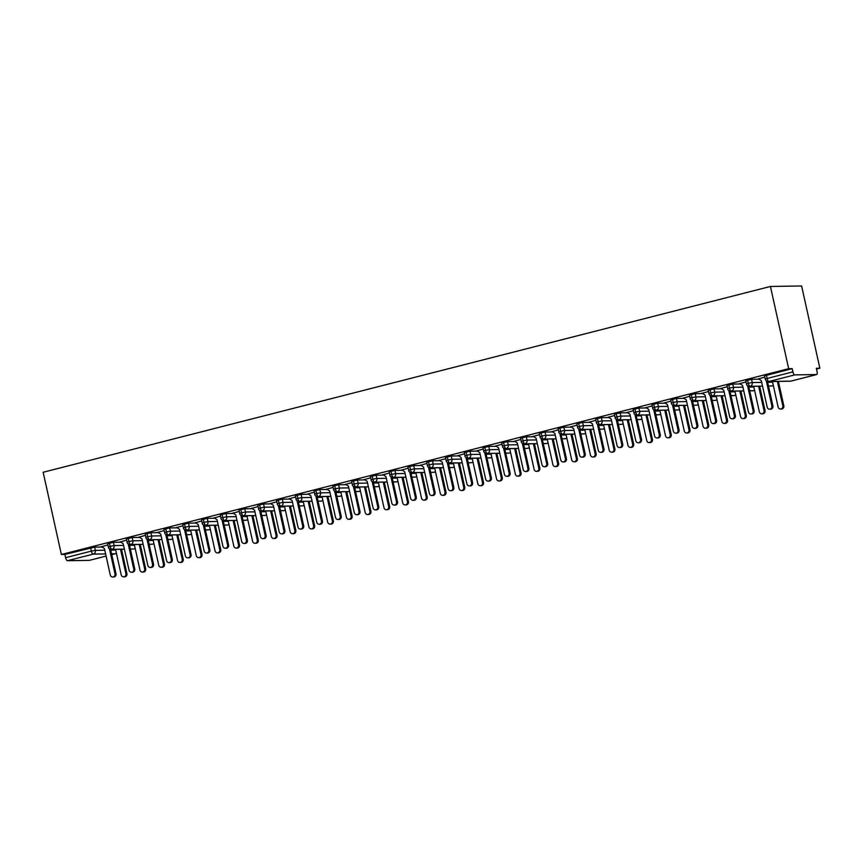 <?xml version="1.0" encoding="UTF-8"?>
<svg xmlns="http://www.w3.org/2000/svg" width="863" height="863" viewBox="0 0 863 863"><rect width="100%" height="100%" fill="white"/><g stroke="black" fill="none" stroke-linecap="round" stroke-linejoin="round"><path stroke-width="1.29" d="M816.517 369.051L819.85 368.199L801.619 285.977L770.432 286.462L43.15 472.266L61.381 554.499L788.663 368.684L770.432 286.462M816.56 374.553L794.737 374.887L768.976 381.478L790.799 381.133L816.56 374.553A3.118 1.143 75.7 0 0 816.668 374.542A3.118 1.143 75.7 0 0 817.056 371.5L816.344 368.264L819.85 368.199M766.42 375.211L767.131 378.458L765.254 379.116L764.532 375.869L792.169 368.63L788.663 368.684M765.254 379.116A3.118 3.118 0 0 0 768.35 381.554A3.118 2.891 89.1 0 0 768.976 381.478A3.118 1.143 75.7 0 1 767.131 378.458L792.892 371.867L792.169 368.63M792.892 371.867A3.118 1.143 75.7 0 0 794.737 374.887M105.62 553.927L93.204 554.122L67.454 560.702L89.277 560.367L106.095 556.074L89.374 560.357A3.118 1.143 -104.3 0 1 89.277 560.367M67.454 560.702A3.118 1.143 -104.3 0 1 65.61 557.681L64.887 554.445L61.381 554.499M758.609 378.857L764.801 377.088M102.19 547.013L94.628 547.12L95.351 550.367L104.801 550.216M64.887 554.445L94.628 547.12M124.391 549.138L111.974 549.332A3.118 1.143 -104.3 0 1 110.13 546.311L108.35 546.937L107.627 543.701L113.398 542.331L114.121 545.567L123.571 545.427M120.949 542.212L113.398 542.331M101.705 546.689L107.897 544.92M143.161 544.337L130.745 544.531A3.118 1.143 -104.3 0 1 128.9 541.511L127.12 542.147L126.397 538.911L132.168 537.53L132.891 540.777L142.33 540.626M139.72 537.422L132.168 537.53M120.475 541.899L126.667 540.13M161.931 539.548L149.515 539.742A3.118 1.143 -104.3 0 1 147.67 536.721L145.89 537.347L145.167 534.111L150.939 532.741L151.661 535.977L161.101 535.837M158.49 532.622L150.939 532.741M139.245 537.099L145.437 535.33M180.691 534.747L168.285 534.941A3.118 1.143 -104.3 0 1 166.44 531.921L164.66 532.557L163.938 529.321L169.709 527.94L170.421 531.187L179.871 531.036M177.26 527.832L169.709 527.94M158.015 532.309L164.207 530.54M199.461 529.958L187.055 530.152A3.118 1.143 -104.3 0 1 185.211 527.131L183.42 527.757L182.708 524.521L188.479 523.151L189.191 526.387L198.641 526.247M196.03 523.032L188.479 523.151M176.775 527.509L182.978 525.74M218.231 525.157L205.826 525.351A3.118 1.143 -104.3 0 1 203.981 522.331L202.19 522.967L201.478 519.731L207.249 518.35L207.961 521.597L217.411 521.446M214.801 518.242L207.249 518.35M195.545 522.719L201.748 520.95M237.001 520.367L224.585 520.562A3.118 1.143 -104.3 0 1 222.751 517.541L220.96 518.167L220.248 514.931L226.009 513.561L226.732 516.797L236.182 516.657M233.571 513.442L226.009 513.561M214.315 517.919L220.518 516.15M255.772 515.567L243.355 515.761A3.118 1.143 -104.3 0 1 241.511 512.741L239.731 513.377L239.008 510.13L244.779 508.76L245.502 512.007L254.952 511.856M252.33 508.652L244.779 508.76M233.086 513.129L239.278 511.36M274.542 510.777L262.125 510.972A3.118 1.143 -104.3 0 1 260.281 507.951L258.501 508.577L257.778 505.34L263.549 503.97L264.272 507.207L273.711 507.066M271.101 503.852L263.549 503.97M251.856 508.329L258.048 506.559M293.312 505.977L280.896 506.171A3.118 1.143 -104.3 0 1 279.051 503.151L277.271 503.787L276.548 500.54L282.32 499.17L283.042 502.417L292.481 502.266M289.871 499.062L282.32 499.17M270.626 503.528L276.818 501.77M312.072 501.187L299.666 501.381A3.118 1.143 -104.3 0 1 297.821 498.361L296.041 498.987L295.319 495.75L301.09 494.38L301.802 497.617L311.252 497.476M308.641 494.262L301.09 494.38M289.396 498.738L295.588 496.969M330.842 496.387L318.436 496.581A3.118 1.143 -104.3 0 1 316.592 493.56L314.801 494.197L314.089 490.95L319.86 489.58L320.572 492.827L330.022 492.676M327.411 489.472L319.86 489.58M308.156 493.938L314.359 492.18M349.612 491.597L337.206 491.791A3.118 1.143 -104.3 0 1 335.362 488.771L333.571 489.397L332.859 486.16L338.63 484.79L339.342 488.026L348.792 487.886M346.182 484.672L338.63 484.79M326.926 489.148L333.129 487.379M368.382 486.797L355.966 486.991A3.118 1.143 -104.3 0 1 354.132 483.97L352.341 484.607L351.619 481.36L357.39 479.99L358.113 483.237L367.562 483.086M364.952 479.882L357.39 479.99M345.696 484.348L351.899 482.59M387.153 482.007L374.736 482.201A3.118 1.143 -104.3 0 1 372.892 479.181L371.112 479.806L370.389 476.57L376.16 475.2L376.883 478.436L386.333 478.296M383.711 475.082L376.16 475.2M364.466 479.558L370.659 477.789M405.923 477.207L393.506 477.401A3.118 1.143 -104.3 0 1 391.662 474.38L389.882 475.017L389.159 471.77L394.93 470.4L395.653 473.647L405.092 473.496M402.482 470.281L394.93 470.4M383.237 474.758L389.429 473M424.693 472.417L412.277 472.6A3.118 1.143 -104.3 0 1 410.432 469.591L408.652 470.216L407.929 466.98L413.701 465.61L414.423 468.846L423.862 468.706M421.252 465.491L413.701 465.61M402.007 469.968L408.199 468.199M443.453 467.617L431.047 467.811A3.118 1.143 -104.3 0 1 429.202 464.79L427.422 465.427L426.7 462.18L432.471 460.81L433.183 464.057L442.633 463.906M440.022 460.691L432.471 460.81M420.777 465.168L426.969 463.409M462.223 462.827L449.817 463.01A3.118 1.143 -104.3 0 1 447.973 460.001L446.182 460.626L445.47 457.39L451.241 456.02L451.953 459.256L461.403 459.116M458.792 455.901L451.241 456.02M439.537 460.378L445.74 458.609M480.993 458.026L468.587 458.221A3.118 1.143 -104.3 0 1 466.743 455.2L464.952 455.837L464.24 452.59L470.011 451.22L470.723 454.467L480.173 454.316M477.563 451.101L470.011 451.22M458.307 455.578L464.51 453.819M499.763 453.237L487.347 453.42A3.118 1.143 -104.3 0 1 485.513 450.4L483.722 451.036L483 447.8L488.771 446.43L489.494 449.666L498.943 449.526M496.333 446.311L488.771 446.43M477.077 450.788L483.28 449.019M518.534 448.436L506.117 448.631A3.118 1.143 -104.3 0 1 504.272 445.61L502.493 446.247L501.77 442.999L507.541 441.629L508.264 444.877L517.714 444.725M515.092 441.511L507.541 441.629M495.847 445.988L502.039 444.229M537.304 443.647L524.887 443.83A3.118 1.143 -104.3 0 1 523.043 440.81L521.263 441.446L520.54 438.21L526.311 436.84L527.034 440.076L536.473 439.936M533.863 436.721L526.311 436.84M514.618 441.198L520.81 439.429M556.074 438.846L543.658 439.04A3.118 1.143 -104.3 0 1 541.813 436.02L540.033 436.656L539.31 433.409L545.082 432.039L545.804 435.286L555.243 435.135M552.633 431.921L545.082 432.039M533.388 436.398L539.58 434.639M574.834 434.057L562.428 434.24A3.118 1.143 -104.3 0 1 560.583 431.22L558.803 431.856L558.081 428.62L563.852 427.25L564.564 430.486L574.014 430.346M571.403 427.131L563.852 427.25M552.158 431.608L558.35 429.839M593.604 429.256L581.198 429.45A3.118 1.143 -104.3 0 1 579.353 426.43L577.563 427.066L576.851 423.819L582.622 422.449L583.334 425.696L592.784 425.545M590.173 422.331L582.622 422.449M570.918 426.807L577.12 425.049M612.374 424.467L599.968 424.65A3.118 1.143 -104.3 0 1 598.124 421.629L596.333 422.266L595.621 419.03L601.392 417.66L602.104 420.896L611.554 420.756M608.944 417.541L601.392 417.66M589.688 422.018L595.891 420.249M631.144 419.666L618.728 419.86A3.118 1.143 -104.3 0 1 616.894 416.84L615.103 417.476L614.38 414.229L620.152 412.859L620.875 416.106L630.324 415.955M627.714 412.741L620.152 412.859M608.458 417.217L614.661 415.459M649.915 414.876L637.498 415.06A3.118 1.143 -104.3 0 1 635.653 412.039L633.874 412.676L633.151 409.44L638.922 408.07L639.645 411.306L649.095 411.166M646.473 407.951L638.922 408.07M627.228 412.428L633.42 410.659M668.685 410.076L656.268 410.27A3.118 1.143 -104.3 0 1 654.424 407.25L652.644 407.886L651.921 404.639L657.692 403.269L658.415 406.516L667.854 406.365M665.244 403.15L657.692 403.269M645.999 407.627L652.191 405.869M687.455 405.286L675.039 405.47A3.118 1.143 -104.3 0 1 673.194 402.449L671.414 403.086L670.691 399.849L676.463 398.479L677.185 401.716L686.624 401.565M684.014 398.361L676.463 398.479M664.769 402.838L670.961 401.068M706.214 400.486L693.809 400.68A3.118 1.143 -104.3 0 1 691.964 397.66L690.173 398.296L689.461 395.049L695.233 393.679L695.945 396.926L705.395 396.775M702.784 393.56L695.233 393.679M683.539 398.037L689.731 396.279M724.985 395.696L712.579 395.88A3.118 1.143 -104.3 0 1 710.734 392.859L708.944 393.496L708.232 390.259L714.003 388.889L714.715 392.126L724.165 391.975M721.554 388.771L714.003 388.889M702.299 393.248L708.501 391.478M743.755 390.896L731.349 391.09A3.118 1.143 -104.3 0 1 729.505 388.07L727.714 388.706L727.002 385.459L732.763 384.089L733.485 387.325L742.935 387.185M740.325 383.97L732.763 384.089M721.069 388.447L727.272 386.678M762.525 386.106L750.109 386.29A3.118 1.143 -104.3 0 1 748.275 383.269L746.484 383.906L745.761 380.669L751.533 379.299L752.256 382.536L761.705 382.385M759.095 379.181L751.533 379.299M739.839 383.657L746.042 381.888M746.484 383.906C746.398 385.146 747.434 385.966 749.58 386.354A3.118 2.891 89.1 0 0 752.256 382.536L748.275 383.269L747.552 380.033M772.169 385.89A3.118 1.143 -104.3 0 1 772.04 385.944A3.118 1.143 -104.3 0 1 772.029 385.944A3.118 1.143 -104.3 0 1 771.943 385.955L768.48 386.009M727.714 388.706C727.628 389.947 728.663 390.756 730.81 391.144A3.118 2.891 89.1 0 0 733.485 387.325L729.505 388.07L728.782 384.822M753.399 390.68A3.118 1.143 -104.3 0 1 753.27 390.734A3.118 1.143 -104.3 0 1 753.259 390.745A3.118 1.143 -104.3 0 1 753.172 390.756L749.71 390.799M708.944 393.496C708.857 394.736 709.893 395.556 712.04 395.944A3.118 2.891 89.1 0 0 714.715 392.126L710.734 392.859L710.012 389.623M734.629 395.481A3.118 1.143 -104.3 0 1 734.499 395.534A3.118 1.143 -104.3 0 1 734.489 395.534A3.118 1.143 -104.3 0 1 734.402 395.545L730.939 395.599M690.173 398.296C690.087 399.537 691.123 400.346 693.28 400.734A3.118 2.891 89.1 0 0 695.945 396.926L691.964 397.66L691.241 394.413M715.859 400.27A3.118 1.143 -104.3 0 1 715.74 400.324A3.118 1.143 -104.3 0 1 715.718 400.335A3.118 1.143 -104.3 0 1 715.632 400.346L712.169 400.4M671.414 403.086C671.328 404.326 672.353 405.146 674.51 405.534A3.118 2.891 89.1 0 0 677.185 401.716L673.194 402.449L672.482 399.213M697.088 405.071A3.118 1.143 -104.3 0 1 696.97 405.125A3.118 1.143 -104.3 0 1 696.948 405.125A3.118 1.143 -104.3 0 1 696.862 405.135L693.399 405.189M652.644 407.886C652.557 409.127 653.582 409.936 655.74 410.335A3.118 2.891 89.1 0 0 658.415 406.516L654.424 407.25L653.712 404.003M678.318 409.86A3.118 1.143 -104.3 0 1 678.199 409.914A3.118 1.143 -104.3 0 1 678.178 409.925A3.118 1.143 -104.3 0 1 678.102 409.936L674.639 409.99M633.874 412.676C633.787 413.916 634.823 414.736 636.97 415.125A3.118 2.891 89.1 0 0 639.645 411.306L635.653 412.039L634.941 408.803M659.559 414.661A3.118 1.143 -104.3 0 1 659.429 414.715A3.118 1.143 -104.3 0 1 659.332 414.725L655.869 414.779M660.659 413.949A3.118 2.891 89.1 0 1 658.803 414.79L659.418 414.715A3.118 1.143 -104.3 0 1 659.418 414.715A3.118 3.118 0 0 0 660.68 414.057M615.103 417.476C615.017 418.717 616.053 419.526 618.199 419.925A3.118 2.891 89.1 0 0 620.875 416.106L616.894 416.84L616.171 413.604M640.788 419.45A3.118 1.143 -104.3 0 1 640.659 419.504A3.118 1.143 -104.3 0 1 640.562 419.526L637.099 419.58M641.889 418.738A3.118 2.891 89.1 0 1 640.033 419.58L640.648 419.515A3.118 1.143 -104.3 0 1 640.648 419.515A3.118 3.118 0 0 0 641.921 418.857M596.333 422.266C596.247 423.506 597.282 424.326 599.429 424.715A3.118 2.891 89.1 0 0 602.104 420.896L598.124 421.629L597.401 418.393M622.018 424.251A3.118 1.143 -104.3 0 1 621.889 424.305A3.118 1.143 -104.3 0 1 621.792 424.316L618.329 424.369M623.118 423.539A3.118 2.891 89.1 0 1 621.263 424.38L621.878 424.305A3.118 1.143 -104.3 0 1 621.878 424.305A3.118 3.118 0 0 0 623.151 423.657M577.563 427.066C577.476 428.307 578.512 429.116 580.659 429.515A3.118 2.891 89.1 0 0 583.334 425.696L579.353 426.43L578.631 423.194M603.248 429.04A3.118 1.143 -104.3 0 1 603.118 429.094A3.118 1.143 -104.3 0 1 603.108 429.105A3.118 1.143 -104.3 0 1 603.021 429.116L599.558 429.17M558.803 431.856C558.706 433.097 559.742 433.916 561.899 434.305A3.118 2.891 89.1 0 0 564.564 430.486L560.583 431.22L559.86 427.983M584.478 433.841A3.118 1.143 -104.3 0 1 584.359 433.895A3.118 1.143 -104.3 0 1 584.251 433.906L580.788 433.96M585.589 433.129A3.118 2.891 89.1 0 1 583.722 433.97L584.337 433.895A3.118 1.143 -104.3 0 1 584.337 433.895A3.118 3.118 0 0 0 585.61 433.248M540.033 436.656C539.947 437.897 540.972 438.706 543.129 439.105A3.118 2.891 89.1 0 0 545.804 435.286L541.813 436.02L541.101 432.784M565.707 438.631A3.118 1.143 -104.3 0 1 565.589 438.684A3.118 1.143 -104.3 0 1 565.492 438.706L562.029 438.76M566.818 437.919A3.118 2.891 89.1 0 1 564.952 438.76L565.567 438.695A3.118 1.143 -104.3 0 1 565.567 438.695A3.118 3.118 0 0 0 566.84 438.037M521.263 441.446C521.176 442.687 522.201 443.506 524.359 443.895A3.118 2.891 89.1 0 0 527.034 440.076L523.043 440.81L522.331 437.573M546.948 443.431A3.118 1.143 -104.3 0 1 546.818 443.485A3.118 1.143 -104.3 0 1 546.721 443.496L543.259 443.55M548.048 442.719A3.118 2.891 89.1 0 1 546.182 443.56L546.808 443.485A3.118 1.143 -104.3 0 1 546.808 443.485A3.118 3.118 0 0 0 548.07 442.838M502.493 446.247C502.406 447.487 503.442 448.296 505.589 448.695A3.118 2.891 89.1 0 0 508.264 444.877L504.272 445.61L503.561 442.374M528.178 448.221A3.118 1.143 -104.3 0 1 528.048 448.275A3.118 1.143 -104.3 0 1 527.951 448.296L524.488 448.35M529.278 447.509A3.118 2.891 89.1 0 1 527.422 448.35L528.037 448.285A3.118 1.143 -104.3 0 1 528.037 448.285A3.118 3.118 0 0 0 529.299 447.627M483.722 451.036C483.636 452.277 484.672 453.097 486.818 453.485A3.118 2.891 89.1 0 0 489.494 449.666L485.513 450.4L484.79 447.163M509.407 453.021A3.118 1.143 -104.3 0 1 509.278 453.075A3.118 1.143 -104.3 0 1 509.181 453.086L505.718 453.14M510.508 452.309A3.118 2.891 89.1 0 1 508.652 453.151L509.267 453.075A3.118 1.143 -104.3 0 1 509.267 453.075A3.118 3.118 0 0 0 510.54 452.428M464.952 455.837C464.866 457.077 465.901 457.886 468.048 458.285A3.118 2.891 89.1 0 0 470.723 454.467L466.743 455.2L466.02 451.964M490.637 457.811A3.118 1.143 -104.3 0 1 490.508 457.865A3.118 1.143 -104.3 0 1 490.411 457.886L486.948 457.94M491.737 457.099A3.118 2.891 89.1 0 1 489.882 457.94L490.497 457.875A3.118 1.143 -104.3 0 1 490.497 457.875A3.118 3.118 0 0 0 491.77 457.217M446.182 460.626C446.095 461.867 447.131 462.687 449.278 463.075A3.118 2.891 89.1 0 0 451.953 459.256L447.973 460.001L447.25 456.754M471.867 462.611A3.118 1.143 -104.3 0 1 471.737 462.665A3.118 1.143 -104.3 0 1 471.64 462.676L468.178 462.73M472.967 461.899A3.118 2.891 89.1 0 1 471.112 462.741L471.727 462.665A3.118 1.143 -104.3 0 1 471.727 462.665A3.118 3.118 0 0 0 473 462.018M427.422 465.427C427.325 466.667 428.361 467.476 430.518 467.875A3.118 2.891 89.1 0 0 433.183 464.057L429.202 464.79L428.48 461.554M453.097 467.401A3.118 1.143 -104.3 0 1 452.978 467.466A3.118 1.143 -104.3 0 1 452.87 467.476L449.407 467.53M454.208 466.7A3.118 2.891 89.1 0 1 452.341 467.53L452.956 467.466A3.118 1.143 -104.3 0 1 452.956 467.466A3.118 3.118 0 0 0 454.229 466.807M408.652 470.216C408.566 471.457 409.591 472.277 411.748 472.665A3.118 2.891 89.1 0 0 414.423 468.846L410.432 469.591L409.72 466.344M434.326 472.201A3.118 1.143 -104.3 0 1 434.208 472.255A3.118 1.143 -104.3 0 1 434.111 472.266L430.648 472.32M435.437 471.489A3.118 2.891 89.1 0 1 433.571 472.331L434.186 472.255A3.118 1.143 -104.3 0 1 434.186 472.255A3.118 3.118 0 0 0 435.459 471.608M389.882 475.017C389.796 476.257 390.82 477.066 392.978 477.466A3.118 2.891 89.1 0 0 395.653 473.647L391.662 474.38L390.95 471.144M415.567 476.991A3.118 1.143 -104.3 0 1 415.437 477.056A3.118 1.143 -104.3 0 1 415.34 477.066L411.878 477.12M416.667 476.29A3.118 2.891 89.1 0 1 414.801 477.12L415.427 477.056A3.118 1.143 -104.3 0 1 415.427 477.056A3.118 3.118 0 0 0 416.689 476.398M371.112 479.806C371.025 481.047 372.061 481.867 374.208 482.255A3.118 2.891 89.1 0 0 376.883 478.436L372.892 479.181L372.18 475.934M396.797 481.791A3.118 1.143 -104.3 0 1 396.667 481.845A3.118 1.143 -104.3 0 1 396.57 481.856L393.107 481.91M397.897 481.079A3.118 2.891 89.1 0 1 396.041 481.921L396.656 481.845A3.118 1.143 -104.3 0 1 396.656 481.845A3.118 3.118 0 0 0 397.919 481.198M352.341 484.607C352.255 485.847 353.291 486.656 355.437 487.056A3.118 2.891 89.1 0 0 358.113 483.237L354.132 483.97L353.409 480.734M378.026 486.581A3.118 1.143 -104.3 0 1 377.897 486.646A3.118 1.143 -104.3 0 1 377.8 486.656L374.337 486.71M379.127 485.88A3.118 2.891 89.1 0 1 377.271 486.71L377.886 486.646A3.118 1.143 -104.3 0 1 377.886 486.646A3.118 3.118 0 0 0 379.159 485.988M333.571 489.397C333.485 490.637 334.52 491.457 336.667 491.845A3.118 2.891 89.1 0 0 339.342 488.026L335.362 488.771L334.639 485.524M359.256 491.381A3.118 1.143 -104.3 0 1 359.127 491.435A3.118 1.143 -104.3 0 1 359.03 491.446L355.567 491.5M360.356 490.669A3.118 2.891 89.1 0 1 358.501 491.511L359.116 491.435A3.118 1.143 -104.3 0 1 359.116 491.435A3.118 3.118 0 0 0 360.389 490.788M314.801 494.197C314.715 495.438 315.75 496.247 317.897 496.646A3.118 2.891 89.1 0 0 320.572 492.827L316.592 493.56L315.869 490.324M340.486 496.182A3.118 1.143 -104.3 0 1 340.356 496.236A3.118 1.143 -104.3 0 1 340.259 496.247L336.797 496.301M341.586 495.47A3.118 2.891 89.1 0 1 339.731 496.301L340.346 496.236A3.118 1.143 -104.3 0 1 340.346 496.236A3.118 3.118 0 0 0 341.619 495.578M296.041 498.987C295.944 500.227 296.98 501.047 299.137 501.435A3.118 2.891 89.1 0 0 301.802 497.617L297.821 498.361L297.099 495.114M321.716 500.972A3.118 1.143 -104.3 0 1 321.597 501.025A3.118 1.143 -104.3 0 1 321.489 501.036L318.026 501.09M322.827 500.26A3.118 2.891 89.1 0 1 320.96 501.101L321.575 501.025A3.118 1.143 -104.3 0 1 321.575 501.025A3.118 3.118 0 0 0 322.848 500.378M277.271 503.787C277.185 505.028 278.21 505.837 280.367 506.236A3.118 2.891 89.1 0 0 283.042 502.417L279.051 503.151L278.339 499.914M302.945 505.772A3.118 1.143 -104.3 0 1 302.827 505.826A3.118 1.143 -104.3 0 1 302.73 505.837L299.267 505.891M304.056 505.06A3.118 2.891 89.1 0 1 302.19 505.901L302.805 505.826A3.118 1.143 -104.3 0 1 302.805 505.826A3.118 3.118 0 0 0 304.078 505.168M258.501 508.577C258.415 509.817 259.439 510.637 261.597 511.025A3.118 2.891 89.1 0 0 264.272 507.207L260.281 507.951L259.569 504.704M284.186 510.562A3.118 1.143 -104.3 0 1 284.056 510.616A3.118 1.143 -104.3 0 1 283.959 510.626L280.497 510.68M285.286 509.85A3.118 2.891 89.1 0 1 283.42 510.691L284.046 510.616A3.118 1.143 -104.3 0 1 284.046 510.616A3.118 3.118 0 0 0 285.308 509.968M239.731 513.377C239.644 514.618 240.68 515.427 242.827 515.826A3.118 2.891 89.1 0 0 245.502 512.007L241.511 512.741L240.799 509.504M265.416 515.362A3.118 1.143 -104.3 0 1 265.286 515.416A3.118 1.143 -104.3 0 1 265.189 515.427L261.726 515.481M266.516 514.65A3.118 2.891 89.1 0 1 264.661 515.491L265.275 515.416A3.118 1.143 -104.3 0 1 265.275 515.416A3.118 3.118 0 0 0 266.538 514.758M220.96 518.167C220.874 519.407 221.91 520.227 224.056 520.616A3.118 2.891 89.1 0 0 226.732 516.797L222.751 517.541L222.028 514.294M246.645 520.152A3.118 1.143 -104.3 0 1 246.516 520.206A3.118 1.143 -104.3 0 1 246.419 520.216L242.956 520.27M247.746 519.44A3.118 2.891 89.1 0 1 245.89 520.281L246.505 520.206A3.118 1.143 -104.3 0 1 246.505 520.206A3.118 3.118 0 0 0 247.778 519.558M202.19 522.967C202.104 524.208 203.139 525.028 205.286 525.416A3.118 2.891 89.1 0 0 207.961 521.597L203.981 522.331L203.258 519.095M227.875 524.952A3.118 1.143 -104.3 0 1 227.746 525.006A3.118 1.143 -104.3 0 1 227.649 525.017L224.186 525.071M228.975 524.24A3.118 2.891 89.1 0 1 227.12 525.082L227.735 525.006A3.118 1.143 -104.3 0 1 227.735 525.006A3.118 3.118 0 0 0 229.008 524.348M183.42 527.757C183.334 528.997 184.369 529.817 186.527 530.206A3.118 2.891 89.1 0 0 189.191 526.387L185.211 527.131L184.488 523.884M209.105 529.742A3.118 1.143 -104.3 0 1 208.975 529.796A3.118 1.143 -104.3 0 1 208.878 529.806L205.416 529.86M210.205 529.03A3.118 2.891 89.1 0 1 208.35 529.871L208.965 529.796A3.118 1.143 -104.3 0 1 208.965 529.796A3.118 3.118 0 0 0 210.238 529.148M164.66 532.557C164.563 533.798 165.599 534.618 167.756 535.006A3.118 2.891 89.1 0 0 170.421 531.187L166.44 531.921L165.718 528.685M190.335 534.542A3.118 1.143 -104.3 0 1 190.216 534.596A3.118 1.143 -104.3 0 1 190.194 534.596A3.118 1.143 -104.3 0 1 190.108 534.607L186.645 534.661M145.89 537.347C145.804 538.588 146.829 539.407 148.986 539.796A3.118 2.891 89.1 0 0 151.661 535.977L147.67 536.721L146.958 533.474M171.564 539.332A3.118 1.143 -104.3 0 1 171.446 539.386A3.118 1.143 -104.3 0 1 171.424 539.397A3.118 1.143 -104.3 0 1 171.349 539.397L167.886 539.451M127.12 542.147C127.034 543.388 128.058 544.208 130.216 544.596A3.118 2.891 89.1 0 0 132.891 540.777L128.9 541.511L128.188 538.275M152.805 544.132A3.118 1.143 -104.3 0 1 152.675 544.186A3.118 1.143 -104.3 0 1 152.665 544.186A3.118 1.143 -104.3 0 1 152.578 544.197L149.116 544.251M108.35 546.937C108.263 548.178 109.299 548.997 111.446 549.386A3.118 2.891 89.1 0 0 114.121 545.567L110.13 546.311L109.418 543.064M134.035 548.922A3.118 1.143 -104.3 0 1 133.905 548.976A3.118 1.143 -104.3 0 1 133.894 548.987A3.118 1.143 -104.3 0 1 133.808 548.987L130.345 549.041M758.415 378.728L761.317 380.659L767.196 407.196A2.6 2.416 -90.9 0 0 769.591 409.191A2.6 2.416 -90.9 0 0 771.889 405.988L772.903 405.977A2.6 2.416 89.1 0 1 770.605 409.181L769.591 409.191M767.466 381.446L772.903 405.977M766.322 380.842L771.889 405.988M782.806 405.826L783.82 405.804A2.6 2.416 89.1 0 1 781.511 409.008L780.497 409.019A2.6 2.416 -90.9 0 0 782.806 405.826L777.401 381.414M772.45 381.489L778.113 407.023A2.6 2.416 -90.9 0 0 780.497 409.019M783.82 405.804L778.404 381.403M739.645 383.517L742.547 385.459L748.437 411.985A2.6 2.416 -90.9 0 0 750.821 413.992A2.6 2.416 -90.9 0 0 753.119 410.788L754.133 410.766A2.6 2.416 89.1 0 1 751.835 413.97L750.821 413.992M748.696 386.236L754.133 410.766M747.552 385.642L753.119 410.788M720.875 388.318L723.777 390.249L729.667 416.786A2.6 2.416 -90.9 0 0 732.051 418.782A2.6 2.416 -90.9 0 0 734.359 415.578L735.373 415.567A2.6 2.416 89.1 0 1 733.065 418.771L732.051 418.782M729.925 391.036L735.373 415.567M728.782 390.432L734.359 415.578M702.104 393.107L705.017 395.049L710.896 421.576A2.6 2.416 -90.9 0 0 713.28 423.582A2.6 2.416 -90.9 0 0 715.589 420.378L716.603 420.357A2.6 2.416 89.1 0 1 714.294 423.56L713.28 423.582M711.166 395.826L716.603 420.357M710.012 395.232L715.589 420.378M683.334 397.908L686.247 399.839L692.126 426.376A2.6 2.416 -90.9 0 0 694.51 428.372A2.6 2.416 -90.9 0 0 696.819 425.168L697.833 425.157A2.6 2.416 89.1 0 1 695.524 428.361L694.51 428.372M692.396 400.626L697.833 425.157M691.241 400.033L696.819 425.168M764.035 410.615L765.05 410.605A2.6 2.416 89.1 0 1 762.741 413.809L761.727 413.819A2.6 2.416 -90.9 0 0 764.035 410.615L758.631 386.214M753.69 386.29L759.343 411.813A2.6 2.416 -90.9 0 0 761.727 413.819M765.05 410.605L759.645 386.203M745.265 415.416L746.279 415.394A2.6 2.416 89.1 0 1 743.982 418.598L742.967 418.62A2.6 2.416 -90.9 0 0 745.265 415.416L739.861 391.015M734.92 391.09L740.573 416.613A2.6 2.416 -90.9 0 0 742.967 418.62M746.279 415.394L740.875 390.993M726.506 420.205L727.509 420.195A2.6 2.416 89.1 0 1 725.211 423.399L724.197 423.409A2.6 2.416 -90.9 0 0 726.506 420.205L721.09 395.804M716.15 395.88L721.813 421.403A2.6 2.416 -90.9 0 0 724.197 423.409M727.509 420.195L722.104 395.793M707.736 425.006L708.75 424.984A2.6 2.416 89.1 0 1 706.441 428.188L705.427 428.21A2.6 2.416 -90.9 0 0 707.736 425.006L702.32 400.605M697.38 400.68L703.043 426.203A2.6 2.416 -90.9 0 0 705.427 428.21M708.75 424.984L703.334 400.583M664.564 402.697L667.477 404.639L673.356 431.166A2.6 2.416 -90.9 0 0 675.74 433.172A2.6 2.416 -90.9 0 0 678.048 429.968L679.062 429.957A2.6 2.416 89.1 0 1 676.754 433.15L675.74 433.172M673.625 405.416L679.062 429.957M672.471 404.823L678.048 429.968M688.965 429.796L689.979 429.785A2.6 2.416 89.1 0 1 687.671 432.989L686.657 432.999A2.6 2.416 -90.9 0 0 688.965 429.796L683.55 405.394M678.609 405.47L684.273 430.993A2.6 2.416 -90.9 0 0 686.657 432.999M689.979 429.785L684.564 405.383M645.794 407.498L648.706 409.429L654.586 435.966A2.6 2.416 -90.9 0 0 656.97 437.962A2.6 2.416 -90.9 0 0 659.278 434.758L660.292 434.747A2.6 2.416 89.1 0 1 657.984 437.951L656.97 437.962M654.855 410.216L660.292 434.747M653.701 409.623L659.278 434.758M627.034 412.298L629.936 414.229L635.815 440.756A2.6 2.416 -90.9 0 0 638.21 442.762A2.6 2.416 -90.9 0 0 640.508 439.558L641.522 439.547A2.6 2.416 89.1 0 1 639.224 442.741L638.21 442.762M636.085 415.017L641.522 439.547M634.941 414.413L640.508 439.558M608.264 417.088L611.166 419.019L617.056 445.556A2.6 2.416 -90.9 0 0 619.44 447.552A2.6 2.416 -90.9 0 0 621.738 444.359L622.752 444.337A2.6 2.416 89.1 0 1 620.454 447.541L619.44 447.552M617.315 419.806L622.752 444.337M616.171 419.213L621.738 444.359M589.494 421.888L592.396 423.819L598.286 450.346A2.6 2.416 -90.9 0 0 600.67 452.352A2.6 2.416 -90.9 0 0 602.978 449.148L603.992 449.138A2.6 2.416 89.1 0 1 601.684 452.331L600.67 452.352M598.544 424.607L603.992 449.138M597.401 424.003L602.978 449.148M670.195 434.596L671.209 434.574A2.6 2.416 89.1 0 1 668.901 437.778L667.886 437.8A2.6 2.416 -90.9 0 0 670.195 434.596L664.78 410.195M659.839 410.27L665.502 435.793A2.6 2.416 -90.9 0 0 667.886 437.8M671.209 434.574L665.794 410.173M651.425 439.386L652.439 439.375A2.6 2.416 89.1 0 1 650.13 442.579L649.116 442.59A2.6 2.416 -90.9 0 0 651.425 439.386L646.02 414.984M641.08 415.06L646.732 440.583A2.6 2.416 -90.9 0 0 649.116 442.59M652.439 439.375L647.023 414.974M632.655 444.186L633.669 444.165A2.6 2.416 89.1 0 1 631.36 447.368L630.346 447.39A2.6 2.416 -90.9 0 0 632.655 444.186L627.25 419.785M622.309 419.86L627.962 445.384A2.6 2.416 -90.9 0 0 630.346 447.39M633.669 444.165L628.264 419.763M613.884 448.976L614.898 448.965A2.6 2.416 89.1 0 1 612.601 452.169L611.587 452.18A2.6 2.416 -90.9 0 0 613.884 448.976L608.48 424.574M603.539 424.65L609.192 450.184A2.6 2.416 -90.9 0 0 611.587 452.18M614.898 448.965L609.494 424.564M570.723 426.678L573.636 428.609L579.515 455.146A2.6 2.416 -90.9 0 0 581.899 457.142A2.6 2.416 -90.9 0 0 584.208 453.949L585.222 453.927A2.6 2.416 89.1 0 1 582.913 457.131L581.899 457.142M579.785 429.396L585.222 453.927M578.631 428.803L584.208 453.949M551.953 431.478L554.866 433.409L560.745 459.936A2.6 2.416 -90.9 0 0 563.129 461.942A2.6 2.416 -90.9 0 0 565.438 458.738L566.452 458.728A2.6 2.416 89.1 0 1 564.143 461.921L563.129 461.942M561.015 434.197L566.452 458.728M559.86 433.593L565.438 458.738M533.183 436.268L536.096 438.199L541.975 464.736A2.6 2.416 -90.9 0 0 544.359 466.732A2.6 2.416 -90.9 0 0 546.667 463.539L547.681 463.517A2.6 2.416 89.1 0 1 545.373 466.721L544.359 466.732M542.244 438.987L547.681 463.517M541.09 438.393L546.667 463.539M514.413 441.069L517.325 442.999L523.205 469.526A2.6 2.416 -90.9 0 0 525.589 471.532A2.6 2.416 -90.9 0 0 527.897 468.329L528.911 468.318A2.6 2.416 89.1 0 1 526.603 471.511L525.589 471.532M523.474 443.787L528.911 468.318M522.32 443.183L527.897 468.329M495.653 445.858L498.555 447.789L504.434 474.326A2.6 2.416 -90.9 0 0 506.829 476.322A2.6 2.416 -90.9 0 0 509.127 473.129L510.141 473.107A2.6 2.416 89.1 0 1 507.843 476.311L506.829 476.322M504.704 448.577L510.141 473.107M503.561 447.983L509.127 473.129M595.125 453.776L596.128 453.755A2.6 2.416 89.1 0 1 593.83 456.959L592.816 456.98A2.6 2.416 -90.9 0 0 595.125 453.776L589.709 429.375M584.769 429.45L590.432 454.974A2.6 2.416 -90.9 0 0 592.816 456.98M596.128 453.755L590.724 429.353M576.355 458.566L577.369 458.555A2.6 2.416 89.1 0 1 575.06 461.759L574.046 461.77A2.6 2.416 -90.9 0 0 576.355 458.566L570.939 434.165M565.999 434.24L571.662 459.774A2.6 2.416 -90.9 0 0 574.046 461.77M577.369 458.555L571.953 434.154M557.584 463.366L558.598 463.345A2.6 2.416 89.1 0 1 556.29 466.549L555.276 466.57A2.6 2.416 -90.9 0 0 557.584 463.366L552.169 438.965M547.228 439.04L552.892 464.564A2.6 2.416 -90.9 0 0 555.276 466.57M558.598 463.345L553.183 438.943M538.814 468.156L539.828 468.145A2.6 2.416 89.1 0 1 537.52 471.349L536.506 471.36A2.6 2.416 -90.9 0 0 538.814 468.156L533.399 443.755M528.458 443.83L534.121 469.364A2.6 2.416 -90.9 0 0 536.506 471.36M539.828 468.145L534.413 443.744M520.044 472.956L521.058 472.946A2.6 2.416 89.1 0 1 518.749 476.139L517.735 476.16A2.6 2.416 -90.9 0 0 520.044 472.956L514.639 448.555M509.699 448.631L515.351 474.154A2.6 2.416 -90.9 0 0 517.735 476.16M521.058 472.946L515.653 448.533M476.883 450.659L479.785 452.59L485.675 479.116A2.6 2.416 -90.9 0 0 488.059 481.123A2.6 2.416 -90.9 0 0 490.357 477.919L491.371 477.908A2.6 2.416 89.1 0 1 489.073 481.101L488.059 481.123M485.934 453.377L491.371 477.908M484.79 452.773L490.357 477.919M501.274 477.746L502.288 477.735A2.6 2.416 89.1 0 1 499.979 480.939L498.965 480.95A2.6 2.416 -90.9 0 0 501.274 477.746L495.869 453.345M490.928 453.42L496.581 478.954A2.6 2.416 -90.9 0 0 498.965 480.95M502.288 477.735L496.883 453.334M458.113 455.448L461.015 457.379L466.905 483.916A2.6 2.416 -90.9 0 0 469.289 485.912A2.6 2.416 -90.9 0 0 471.597 482.719L472.611 482.697A2.6 2.416 89.1 0 1 470.303 485.901L469.289 485.912M467.163 458.167L472.611 482.697M466.02 457.573L471.597 482.719M482.503 482.546L483.517 482.536A2.6 2.416 89.1 0 1 481.22 485.729L480.206 485.75A2.6 2.416 -90.9 0 0 482.503 482.546L477.099 458.145M472.158 458.221L477.811 483.744A2.6 2.416 -90.9 0 0 480.206 485.75M483.517 482.536L478.113 458.124M439.343 460.249L442.255 462.18L448.134 488.706A2.6 2.416 -90.9 0 0 450.518 490.713A2.6 2.416 -90.9 0 0 452.827 487.509L453.841 487.498A2.6 2.416 89.1 0 1 451.532 490.691L450.518 490.713M448.404 462.967L453.841 487.498M447.25 462.363L452.827 487.509M463.744 487.336L464.747 487.325A2.6 2.416 89.1 0 1 462.449 490.529L461.435 490.54A2.6 2.416 -90.9 0 0 463.744 487.336L458.329 462.935M453.388 463.01L459.051 488.544A2.6 2.416 -90.9 0 0 461.435 490.54M464.747 487.325L459.343 462.924M420.572 465.038L423.485 466.969L429.364 493.507A2.6 2.416 -90.9 0 0 431.748 495.502A2.6 2.416 -90.9 0 0 434.057 492.309L435.071 492.288A2.6 2.416 89.1 0 1 432.762 495.491L431.748 495.502M429.634 467.757L435.071 492.288M428.48 467.163L434.057 492.309M444.974 492.137L445.988 492.126A2.6 2.416 89.1 0 1 443.679 495.319L442.665 495.34A2.6 2.416 -90.9 0 0 444.974 492.137L439.558 467.735M434.618 467.811L440.281 493.334A2.6 2.416 -90.9 0 0 442.665 495.34M445.988 492.126L440.572 467.714M401.802 469.839L404.715 471.77L410.594 498.296A2.6 2.416 -90.9 0 0 412.978 500.303A2.6 2.416 -90.9 0 0 415.286 497.099L416.3 497.088A2.6 2.416 89.1 0 1 413.992 500.281L412.978 500.303M410.864 472.557L416.3 497.088M409.709 471.953L415.286 497.099M426.203 496.937L427.217 496.915A2.6 2.416 89.1 0 1 424.909 500.119L423.895 500.13A2.6 2.416 -90.9 0 0 426.203 496.937L420.788 472.525M415.847 472.6L421.511 498.134A2.6 2.416 -90.9 0 0 423.895 500.13M427.217 496.915L421.802 472.514M383.032 474.628L385.944 476.559L391.824 503.097A2.6 2.416 -90.9 0 0 394.208 505.092A2.6 2.416 -90.9 0 0 396.516 501.899L397.53 501.878A2.6 2.416 89.1 0 1 395.222 505.082L394.208 505.092M392.093 477.347L397.53 501.878M390.939 476.754L396.516 501.899M407.433 501.727L408.447 501.716A2.6 2.416 89.1 0 1 406.139 504.909L405.125 504.931A2.6 2.416 -90.9 0 0 407.433 501.727L402.018 477.325M397.077 477.401L402.741 502.924A2.6 2.416 -90.9 0 0 405.125 504.931M408.447 501.716L403.032 477.304M364.272 479.429L367.174 481.36L373.053 507.886A2.6 2.416 -90.9 0 0 375.448 509.893A2.6 2.416 -90.9 0 0 377.746 506.689L378.76 506.678A2.6 2.416 89.1 0 1 376.462 509.871L375.448 509.893M373.323 482.147L378.76 506.678M372.18 481.543L377.746 506.689M388.663 506.527L389.677 506.505A2.6 2.416 89.1 0 1 387.368 509.709L386.354 509.72A2.6 2.416 -90.9 0 0 388.663 506.527L383.258 482.115M378.318 482.19L383.97 507.724A2.6 2.416 -90.9 0 0 386.354 509.72M389.677 506.505L384.272 482.104M345.502 484.219L348.404 486.149L354.294 512.687A2.6 2.416 -90.9 0 0 356.678 514.682A2.6 2.416 -90.9 0 0 358.986 511.489L359.99 511.468A2.6 2.416 89.1 0 1 357.692 514.672L356.678 514.682M354.553 486.937L359.99 511.468M353.409 486.344L358.986 511.489M369.893 511.317L370.907 511.306A2.6 2.416 89.1 0 1 368.598 514.499L367.584 514.521A2.6 2.416 -90.9 0 0 369.893 511.317L364.488 486.915M359.547 486.991L365.2 512.514A2.6 2.416 -90.9 0 0 367.584 514.521M370.907 511.306L365.502 486.894M326.732 489.019L329.634 490.95L335.524 517.476A2.6 2.416 -90.9 0 0 337.908 519.483A2.6 2.416 -90.9 0 0 340.216 516.279L341.23 516.268A2.6 2.416 89.1 0 1 338.922 519.461L337.908 519.483M335.783 491.737L341.23 516.268M334.639 491.133L340.216 516.279M351.122 516.117L352.136 516.096A2.6 2.416 89.1 0 1 349.839 519.299L348.825 519.31A2.6 2.416 -90.9 0 0 351.122 516.117L345.718 491.705M340.777 491.781L346.43 517.315A2.6 2.416 -90.9 0 0 348.825 519.31M352.136 516.096L346.732 491.694M307.962 493.809L310.874 495.74L316.753 522.277A2.6 2.416 -90.9 0 0 319.137 524.273A2.6 2.416 -90.9 0 0 321.446 521.079L322.46 521.058A2.6 2.416 89.1 0 1 320.151 524.262L319.137 524.273M317.023 496.527L322.46 521.058M315.869 495.934L321.446 521.079M332.363 520.907L333.366 520.896A2.6 2.416 89.1 0 1 331.068 524.089L330.054 524.111A2.6 2.416 -90.9 0 0 332.363 520.907L326.948 496.505M322.007 496.581L327.67 522.104A2.6 2.416 -90.9 0 0 330.054 524.111M333.366 520.896L327.962 496.484M289.191 498.609L292.104 500.54L297.983 527.066A2.6 2.416 -90.9 0 0 300.367 529.073A2.6 2.416 -90.9 0 0 302.676 525.869L303.69 525.858A2.6 2.416 89.1 0 1 301.381 529.051L300.367 529.073M298.253 501.327L303.69 525.858M297.099 500.723L302.676 525.869M313.593 525.707L314.607 525.686A2.6 2.416 89.1 0 1 312.298 528.89L311.284 528.9A2.6 2.416 -90.9 0 0 313.593 525.707L308.177 501.295M303.237 501.371L308.9 526.905A2.6 2.416 -90.9 0 0 311.284 528.9M314.607 525.686L309.191 501.284M270.421 503.399L273.334 505.33L279.213 531.867A2.6 2.416 -90.9 0 0 281.597 533.863A2.6 2.416 -90.9 0 0 283.905 530.669L284.919 530.648A2.6 2.416 89.1 0 1 282.611 533.852L281.597 533.863M279.483 506.117L284.919 530.648M278.328 505.524L283.905 530.669M294.822 530.497L295.836 530.486A2.6 2.416 89.1 0 1 293.528 533.679L292.514 533.701A2.6 2.416 -90.9 0 0 294.822 530.497L289.407 506.096M284.466 506.171L290.13 531.694A2.6 2.416 -90.9 0 0 292.514 533.701M295.836 530.486L290.421 506.074M251.651 508.199L254.563 510.13L260.443 536.657A2.6 2.416 -90.9 0 0 262.827 538.663A2.6 2.416 -90.9 0 0 265.135 535.459L266.149 535.448A2.6 2.416 89.1 0 1 263.841 538.641L262.827 538.663M260.712 510.918L266.149 535.448M259.558 510.313L265.135 535.459M276.052 535.297L277.066 535.276A2.6 2.416 89.1 0 1 274.758 538.48L273.744 538.49A2.6 2.416 -90.9 0 0 276.052 535.297L270.637 510.885M265.696 510.961L271.36 536.495A2.6 2.416 -90.9 0 0 273.744 538.49M277.066 535.276L271.651 510.874M232.891 512.989L235.793 514.92L241.672 541.457A2.6 2.416 -90.9 0 0 244.067 543.453A2.6 2.416 -90.9 0 0 246.365 540.26L247.379 540.238A2.6 2.416 89.1 0 1 245.081 543.442L244.067 543.453M241.942 515.707L247.379 540.238M240.799 515.114L246.365 540.26M257.282 540.087L258.296 540.076A2.6 2.416 89.1 0 1 255.987 543.269L254.973 543.291A2.6 2.416 -90.9 0 0 257.282 540.087L251.877 515.686M246.937 515.761L252.589 541.284A2.6 2.416 -90.9 0 0 254.973 543.291M258.296 540.076L252.891 515.664M214.121 517.789L217.023 519.72L222.913 546.247A2.6 2.416 -90.9 0 0 225.297 548.253A2.6 2.416 -90.9 0 0 227.605 545.049L228.609 545.038A2.6 2.416 89.1 0 1 226.311 548.242L225.297 548.253M223.172 520.508L228.609 545.038M222.028 519.904L227.605 545.049M238.512 544.887L239.526 544.866A2.6 2.416 89.1 0 1 237.217 548.07L236.214 548.081A2.6 2.416 -90.9 0 0 238.512 544.887L233.107 520.475M228.166 520.551L233.819 546.085A2.6 2.416 -90.9 0 0 236.214 548.081M239.526 544.866L234.121 520.465M195.351 522.579L198.253 524.51L204.143 551.047A2.6 2.416 -90.9 0 0 206.527 553.043A2.6 2.416 -90.9 0 0 208.835 549.85L209.849 549.828A2.6 2.416 89.1 0 1 207.541 553.032L206.527 553.043M204.402 525.297L209.849 549.828M203.258 524.704L208.835 549.85M219.741 549.677L220.755 549.666A2.6 2.416 89.1 0 1 218.458 552.859L217.444 552.881A2.6 2.416 -90.9 0 0 219.741 549.677L214.337 525.276M209.396 525.351L215.049 550.874A2.6 2.416 -90.9 0 0 217.444 552.881M220.755 549.666L215.351 525.254M176.581 527.379L179.493 529.31L185.372 555.837A2.6 2.416 -90.9 0 0 187.756 557.843A2.6 2.416 -90.9 0 0 190.065 554.639L191.079 554.629A2.6 2.416 89.1 0 1 188.77 557.832L187.756 557.843M185.642 530.098L191.079 554.629M184.488 529.494L190.065 554.639M200.982 554.478L201.996 554.456A2.6 2.416 89.1 0 1 199.687 557.66L198.673 557.671A2.6 2.416 -90.9 0 0 200.982 554.478L195.567 530.065M190.626 530.141L196.289 555.675A2.6 2.416 -90.9 0 0 198.673 557.671M201.996 554.456L196.581 530.055M157.81 532.169L160.723 534.1L166.602 560.637A2.6 2.416 -90.9 0 0 168.986 562.644A2.6 2.416 -90.9 0 0 171.295 559.44L172.309 559.418A2.6 2.416 89.1 0 1 170 562.622L168.986 562.644M166.872 534.887L172.309 559.418M165.718 534.294L171.295 559.44M182.212 559.267L183.226 559.256A2.6 2.416 89.1 0 1 180.917 562.449L179.903 562.471A2.6 2.416 -90.9 0 0 182.212 559.267L176.796 534.866M171.856 534.941L177.519 560.465A2.6 2.416 -90.9 0 0 179.903 562.471M183.226 559.256L177.81 534.844M139.04 536.969L141.953 538.9L147.832 565.427A2.6 2.416 -90.9 0 0 150.216 567.433A2.6 2.416 -90.9 0 0 152.524 564.229L153.538 564.219A2.6 2.416 89.1 0 1 151.23 567.423L150.216 567.433M148.102 539.688L153.538 564.219M146.947 539.084L152.524 564.229M163.441 564.068L164.455 564.046A2.6 2.416 89.1 0 1 162.147 567.25L161.133 567.261A2.6 2.416 -90.9 0 0 163.441 564.068L158.026 539.655M153.085 539.731L158.749 565.265A2.6 2.416 -90.9 0 0 161.133 567.261M164.455 564.046L159.04 539.645M120.281 541.759L123.182 543.69L129.062 570.227A2.6 2.416 -90.9 0 0 131.446 572.234A2.6 2.416 -90.9 0 0 133.754 569.03L134.768 569.008A2.6 2.416 89.1 0 1 132.46 572.212L131.446 572.234M129.331 544.477L134.768 569.008M128.177 543.884L133.754 569.03M144.671 568.857L145.685 568.846A2.6 2.416 89.1 0 1 143.377 572.04L142.363 572.061A2.6 2.416 -90.9 0 0 144.671 568.857L139.256 544.456M134.315 544.531L139.979 570.055A2.6 2.416 -90.9 0 0 142.363 572.061M145.685 568.846L140.27 544.434M101.51 546.559L104.412 548.49L110.291 575.017A2.6 2.416 -90.9 0 0 112.686 577.023A2.6 2.416 -90.9 0 0 114.984 573.819L115.998 573.809A2.6 2.416 89.1 0 1 113.7 577.013L112.686 577.023M110.561 549.278L115.998 573.809M109.418 548.674L114.984 573.819M125.901 573.658L126.915 573.636A2.6 2.416 89.1 0 1 124.606 576.84L123.592 576.851A2.6 2.416 -90.9 0 0 125.901 573.658L120.496 549.246M115.556 549.321L121.208 574.855A2.6 2.416 -90.9 0 0 123.592 576.851M126.915 573.636L121.51 549.235M768.35 381.554L790.184 381.219A3.118 2.891 89.1 0 0 790.799 381.133A3.118 1.143 75.7 0 0 790.907 381.122A3.118 1.143 75.7 0 0 790.993 381.09M115.264 553.722A3.118 1.143 -104.3 0 1 115.135 553.776L111.748 554.639L115.038 553.787L111.575 553.841M65.61 557.681L91.37 551.101L90.647 547.865M116.397 553.118A3.118 3.118 0 0 1 115.135 553.776A3.118 1.143 -104.3 0 1 115.038 553.787A3.118 2.891 89.1 0 0 116.365 553.01M93.204 554.122A3.118 1.143 -104.3 0 1 91.37 551.101L95.351 550.367A3.118 2.891 89.1 0 1 93.204 554.122M767.66 382.298L772.612 382.223M773.27 385.178A3.118 2.891 89.1 0 1 771.414 386.02L768.491 386.063M748.89 387.088L753.852 387.012M730.12 391.888L735.082 391.813M711.349 396.678L716.312 396.602M692.579 401.478L697.541 401.403M673.809 406.268L678.771 406.193M655.049 411.068L660.001 410.993M636.279 415.869L641.231 415.783M617.509 420.659L622.471 420.583M598.739 425.459L603.701 425.373M579.968 430.249L584.931 430.173M561.198 435.049L566.16 434.963M542.428 439.839L547.39 439.763M523.668 444.639L528.62 444.553M504.898 449.429L509.85 449.353M486.128 454.229L491.09 454.154M467.358 459.019L472.32 458.943M448.587 463.819L453.55 463.744M429.817 468.609L434.779 468.533M411.047 473.409L416.009 473.334M392.287 478.199L397.239 478.124M373.517 483L378.469 482.924M354.747 487.789L359.709 487.714M335.977 492.59L340.939 492.514M317.206 497.379L322.169 497.304M298.436 502.18L303.398 502.104M279.666 506.969L284.628 506.894M260.906 511.77L265.858 511.694M242.136 516.559L247.088 516.484M223.366 521.36L228.328 521.284M204.596 526.15L209.558 526.074M185.825 530.95L190.788 530.874M167.055 535.74L172.017 535.664M148.285 540.54L153.247 540.465M129.526 545.33L134.477 545.254M110.755 550.13L115.707 550.055M754.499 389.968A3.118 2.891 89.1 0 1 752.644 390.81L749.72 390.853M735.729 394.769A3.118 2.891 89.1 0 1 733.874 395.61L730.95 395.653M716.97 399.558A3.118 2.891 89.1 0 1 715.103 400.4L712.18 400.443M698.199 404.359A3.118 2.891 89.1 0 1 696.333 405.2L693.421 405.243M679.429 409.148A3.118 2.891 89.1 0 1 677.563 409.99L674.65 410.033M604.348 428.328A3.118 2.891 89.1 0 1 602.493 429.17L599.569 429.224M191.446 533.83A3.118 2.891 89.1 0 1 189.58 534.672L186.656 534.715M172.676 538.62A3.118 2.891 89.1 0 1 170.809 539.461L167.897 539.504M153.905 543.42A3.118 2.891 89.1 0 1 152.039 544.262L149.126 544.305M135.135 548.21A3.118 2.891 89.1 0 1 133.28 549.051L130.356 549.095M816.668 374.542L790.907 381.122A3.118 3.118 0 0 1 790.184 381.219M772.04 385.944A3.118 3.118 0 0 0 773.302 385.286M753.27 390.734A3.118 3.118 0 0 0 754.532 390.087M762.536 386.149L749.58 386.354M771.414 386.02L772.029 385.944M734.499 395.534A3.118 3.118 0 0 0 735.761 394.876M743.766 390.95L730.81 391.144M752.644 390.81L753.259 390.745M715.74 400.324A3.118 3.118 0 0 0 716.991 399.677M724.996 395.739L712.04 395.944M733.874 395.61L734.489 395.534M696.97 405.125A3.118 3.118 0 0 0 698.221 404.467M706.225 400.54L693.28 400.734M715.103 400.4L715.718 400.335M678.199 409.914A3.118 3.118 0 0 0 679.451 409.267M687.466 405.33L674.51 405.534M696.333 405.2L696.948 405.125M668.696 410.13L655.74 410.335M677.563 409.99L678.178 409.925M658.803 414.79L655.88 414.833M649.925 414.92L636.97 415.125M640.033 419.58L637.11 419.623M631.155 419.72L618.199 419.925M603.118 429.094A3.118 3.118 0 0 0 604.38 428.447M621.263 424.38L618.34 424.423M612.385 424.52L599.429 424.715M593.615 429.31L580.659 429.515M602.493 429.17L603.108 429.105M583.722 433.97L580.799 434.013M574.844 434.111L561.899 434.305M564.952 438.76L562.04 438.814M556.085 438.9L543.129 439.105M546.182 443.56L543.269 443.604M537.315 443.701L524.359 443.895M527.422 448.35L524.499 448.404M518.544 448.49L505.589 448.695M508.652 453.151L505.729 453.194M499.774 453.291L486.818 453.485M489.882 457.94L486.959 457.994M481.004 458.08L468.048 458.285M471.112 462.741L468.188 462.784M462.234 462.881L449.278 463.075M452.341 467.53L449.418 467.584M443.463 467.67L430.518 467.875M433.571 472.331L430.659 472.374M424.704 472.471L411.748 472.665M414.801 477.12L411.888 477.174M405.934 477.261L392.978 477.466M396.041 481.921L393.118 481.964M387.163 482.061L374.208 482.255M377.271 486.71L374.348 486.764M368.393 486.851L355.437 487.056M358.501 491.511L355.578 491.554M349.623 491.651L336.667 491.845M339.731 496.301L336.807 496.354M330.853 496.441L317.897 496.646M320.96 501.101L318.037 501.144M312.082 501.241L299.137 501.435M302.19 505.901L299.278 505.945M293.323 506.031L280.367 506.236M283.42 510.691L280.507 510.734M274.553 510.831L261.597 511.025M264.661 515.491L261.737 515.535M255.782 515.621L242.827 515.826M245.89 520.281L242.967 520.324M237.012 520.421L224.056 520.616M227.12 525.082L224.197 525.125M218.242 525.211L205.286 525.416M190.216 534.596A3.118 3.118 0 0 0 191.467 533.938M208.35 529.871L205.426 529.914M199.472 530.011L186.527 530.206M171.446 539.386A3.118 3.118 0 0 0 172.697 538.739M180.712 534.801L167.756 535.006M189.58 534.672L190.194 534.596M152.675 544.186A3.118 3.118 0 0 0 153.927 543.528M161.942 539.602L148.986 539.796M170.809 539.461L171.424 539.397M133.905 548.976A3.118 3.118 0 0 0 135.157 548.329M143.172 544.391L130.216 544.596M152.039 544.262L152.665 544.186M124.401 549.192L111.446 549.386M133.28 549.051L133.894 548.987"/></g></svg>
